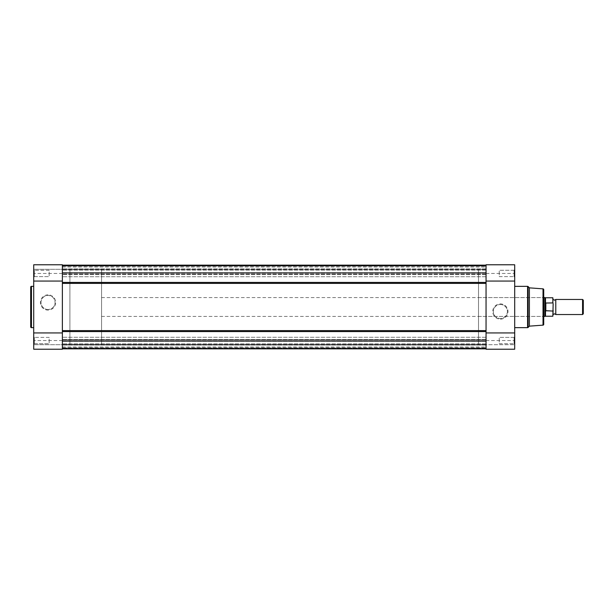 <?xml version="1.0" encoding="UTF-8"?>
<svg xmlns="http://www.w3.org/2000/svg" width="614" height="614" viewBox="0 0 614 614"><rect width="100%" height="100%" fill="white"/><g stroke="black" fill="none" stroke-linecap="round" stroke-linejoin="round"><path stroke-width="0.46" stroke-dasharray="3.07 2.3" d="M486.05 282.947L486.05 282.417L62.367 282.417L62.367 282.947L62.367 265.179L486.05 265.156L62.367 265.156L62.367 274.55L62.367 265.156L62.367 274.55L62.367 265.156L62.367 269.462L486.05 269.086L486.05 274.55L486.05 274.005L62.367 274.005L486.05 274.005L486.05 265.179L486.05 330.608L62.367 330.608L62.367 331.053L62.367 282.947L62.367 283.392L486.05 283.392L486.05 282.947M486.05 331.053L486.05 331.583L486.05 331.053M101.563 344.692L101.563 269.308L101.563 344.692L69.904 344.692L69.904 269.308L69.904 344.692L69.904 269.308L69.904 344.692L62.367 344.692L62.367 264.78L62.367 349.22L33.716 349.22L33.716 264.78M478.513 269.308L478.513 344.692L478.513 269.308L486.05 269.308L486.05 349.22L486.05 264.78M486.05 341.092L486.05 331.583L486.05 348.821L486.05 341.092L62.367 341.092L62.367 331.053L62.367 331.583L486.05 331.583M62.367 341.092L62.367 348.821L486.05 348.844L486.05 339.995L62.367 339.995L62.367 348.844L62.367 339.45L62.367 348.844L62.367 344.538L62.367 346.956L62.367 344.538L486.05 344.914L486.05 339.45L486.05 339.995L62.367 339.995L62.367 348.821L62.367 331.583M486.05 344.561L486.05 346.956L486.05 344.561L62.367 344.561L486.05 344.561M486.05 348.084L486.05 344.914L62.367 344.914L62.367 348.844L486.05 348.844L486.05 339.45L62.367 339.45L486.05 339.45L486.05 341.33L62.367 341.33L486.05 341.33L486.05 348.084L62.367 348.084L486.05 348.084M486.05 347.823L486.05 348.46L62.367 348.46L486.05 348.46L62.367 348.46L486.05 348.46L486.05 347.823L62.367 347.823L62.367 348.46L62.367 345.068L62.367 347.823L62.367 345.068L62.367 347.823L486.05 347.823M486.05 282.417L486.05 265.156L486.05 274.55L486.05 265.916L62.367 265.916L486.05 265.916L62.367 265.916L486.05 265.916L486.05 265.156L486.05 269.086L62.367 269.086L62.367 265.156L62.367 282.417M486.05 266.177L486.05 265.54L62.367 265.54L486.05 265.54L62.367 265.54L486.05 265.54L486.05 266.177L62.367 266.177L62.367 265.54L62.367 268.932L62.367 266.177L62.367 268.932L62.367 266.177L486.05 266.177M62.367 269.439L62.367 267.044L62.367 269.439L486.05 269.439L62.367 269.439M486.05 348.844L62.367 348.844L486.05 348.821M486.05 345.068L62.367 345.068L486.05 345.068M486.05 272.908L62.367 272.908M486.05 265.179L62.367 265.179L486.05 265.156M486.05 268.932L62.367 268.932L486.05 268.932M514.095 270.283L514.693 269.684L514.693 277.221L514.693 269.684L514.693 277.221L514.693 269.684L514.095 270.283L514.095 276.615L514.693 277.221L514.095 276.615L514.095 270.283L514.095 276.615L514.095 270.283L499.243 270.283L514.095 270.283M514.095 337.385L514.693 336.779L514.693 344.316L514.693 336.779L514.693 344.316L514.693 336.779L514.095 337.385L514.095 343.717L514.693 344.316L514.095 343.717L514.095 337.385L514.095 343.717L514.095 337.385L499.243 337.385L514.095 337.385M500.372 319.15A7.629 7.629 0 0 0 508.001 311.521A7.629 7.629 0 0 0 500.372 303.899A7.629 7.629 0 0 0 492.743 311.521A7.629 7.629 0 0 0 500.372 319.15M500.372 304.498A7.023 7.023 0 0 1 507.394 311.521A7.023 7.023 0 0 1 500.372 318.543A7.023 7.023 0 0 1 493.349 311.521A7.023 7.023 0 0 1 500.372 304.498A7.023 7.023 0 0 1 507.394 311.521A7.023 7.023 0 0 1 500.372 318.543A7.023 7.023 0 0 1 493.349 311.521A7.023 7.023 0 0 1 500.372 304.498M478.513 316.425L478.513 297.575L478.513 316.425L543.121 316.425L543.121 297.575L543.72 296.976L543.72 317.024L543.72 296.976M478.513 297.575L543.121 297.575L543.121 316.425L543.72 317.024M514.693 349.22L514.693 264.78M486.05 269.308L62.367 269.308L62.367 349.22L62.367 344.692L33.716 344.692L486.05 344.692L486.05 269.308M499.243 343.717L514.095 343.717L499.243 343.717L499.243 337.385L499.243 343.717M499.243 276.615L514.095 276.615L499.243 276.615L499.243 270.283L499.243 276.615M514.693 286.347L514.693 327.653L514.693 286.347M478.513 344.692L514.693 344.692L486.05 344.692L486.05 349.22M529.398 326.149L529.398 287.851M543.72 324.392L543.72 289.608M555.785 314.537L555.785 299.463M582.563 299.463L582.563 314.537M583.3 313.808L583.3 300.192M553.145 307L553.145 314.537L553.145 307M553.145 315.934L553.145 310.323L552.846 311.068L545.608 310.983L544.848 307L544.848 297.575M553.145 310.323L553.145 298.066M545.831 311.068L545.831 302.932L552.846 302.932L553.145 303.677M545.608 310.983L545.831 302.932M544.848 316.425L544.848 307L545.608 303.017M545.508 303.324L545.508 297.767M545.508 316.233L545.508 310.676M101.563 307L101.563 316.425L101.563 307M34.315 343.717L33.716 344.316L33.716 336.779L33.716 344.316L33.716 336.779L33.716 344.316L34.315 343.717L34.315 337.385L33.716 336.779L34.315 337.385L34.315 343.717L34.315 337.385L34.315 343.717L49.174 343.717L34.315 343.717M34.315 276.615L33.716 277.221L33.716 269.684L33.716 277.221L33.716 269.684L33.716 277.221L34.315 276.615L34.315 270.283L33.716 269.684L34.315 270.283L34.315 276.615L34.315 270.283L34.315 276.615L49.174 276.615L34.315 276.615M48.038 294.85A7.629 7.629 0 0 0 40.417 302.479A7.629 7.629 0 0 0 48.038 310.101A7.629 7.629 0 0 0 55.667 302.479A7.629 7.629 0 0 0 48.038 294.85M48.038 309.502A7.023 7.023 0 0 1 41.015 302.479A7.023 7.023 0 0 1 48.038 295.457A7.023 7.023 0 0 1 55.06 302.479A7.023 7.023 0 0 1 48.038 309.502A7.023 7.023 0 0 1 41.015 302.479A7.023 7.023 0 0 1 48.038 295.457A7.023 7.023 0 0 1 55.06 302.479A7.023 7.023 0 0 1 48.038 309.502M49.174 270.283L34.315 270.283L49.174 270.283L49.174 276.615L49.174 270.283M49.174 337.385L34.315 337.385L49.174 337.385L49.174 343.717L49.174 337.385M33.716 327.653L33.716 286.347L33.716 327.653M101.563 269.308L33.716 269.308L62.367 269.308L62.367 264.78M486.05 272.67L62.367 272.67L486.05 272.67M486.05 273.453L514.693 273.453M486.05 340.547L514.693 340.547M543.022 288.856L543.022 325.144M527.579 286.347L527.579 327.653M528.109 327.439L528.109 286.561M552.846 297.767L552.846 302.932M552.846 311.068L552.846 316.233M62.367 340.547L33.716 340.547M62.367 273.453L33.716 273.453M31.452 327.653L31.452 286.347M486.05 343.825L62.367 343.825L486.05 343.825M486.05 276.73L62.367 276.73L486.05 276.73M486.05 274.55L62.367 274.55L486.05 274.55M486.05 270.175L62.367 270.175L486.05 270.175M486.05 337.27L62.367 337.27L486.05 337.27M62.367 346.956L486.05 346.956M62.367 344.538L486.05 344.538L62.367 344.538M62.367 269.462L486.05 269.462L62.367 269.462M62.367 267.044L486.05 267.044M101.563 297.575L543.72 297.575M101.563 316.425L543.72 316.425"/><path stroke-width="0.92" d="M486.05 330.608L486.05 283.392L62.367 283.392L62.367 330.608L486.05 330.608M486.05 348.844L62.367 348.844L486.05 348.821M62.367 265.156L486.05 265.156L62.367 265.179M486.05 272.908L62.367 272.908M486.05 341.092L62.367 341.092M529.398 287.851L529.398 326.149L543.022 325.144A0.752 0.752 0 0 0 543.72 324.392L543.72 289.608A0.752 0.752 0 0 0 543.022 288.856L529.398 287.851L528.109 286.561A0.752 0.752 0 0 0 527.579 286.347L514.693 286.347M529.398 326.149L528.109 327.439A0.752 0.752 0 0 1 527.579 327.653L527.579 286.347M514.693 264.78L486.05 264.78L514.693 264.78L514.693 349.22L486.05 349.22L514.693 349.22M514.693 327.653L527.579 327.653M486.05 264.78L486.05 349.22M486.05 332.934L514.693 332.934M486.05 281.066L514.693 281.066M553.145 299.463L554.465 300.215L555.785 299.463L555.785 314.537L554.465 313.785L553.145 314.537M582.563 299.463L583.3 300.192L583.3 313.808L582.563 314.537L582.563 299.463L555.785 299.463M543.72 297.575L544.848 297.575L544.848 307L545.608 303.017L552.846 302.932L552.846 297.767L552.846 302.932M552.846 311.068L545.508 310.676L545.508 316.233L552.846 316.233L553.145 303.677M553.145 310.323L552.846 316.233M545.508 310.676L544.848 307L544.848 316.425L545.508 316.233M545.608 310.983L545.608 303.017M545.831 311.068L545.831 302.932M552.846 297.767L545.508 297.767L545.508 303.324M30.7 326.901L30.7 287.099A0.752 0.752 0 0 1 31.452 286.347L31.452 327.653A0.752 0.752 0 0 1 30.7 326.901L30.7 287.099M62.367 264.78L62.367 349.22L33.716 349.22L33.716 264.78L62.367 264.78L33.716 264.78M33.716 286.347L31.452 286.347M33.716 327.653L31.452 327.653M62.367 281.066L33.716 281.066M62.367 332.934L33.716 332.934M62.367 282.417L486.05 282.417M62.367 331.583L486.05 331.583M528.109 286.561L528.109 327.439M543.022 325.144L543.022 288.856M545.508 297.767L544.848 297.575M543.72 316.425L544.848 316.425M555.785 314.537L582.563 314.537"/></g></svg>
